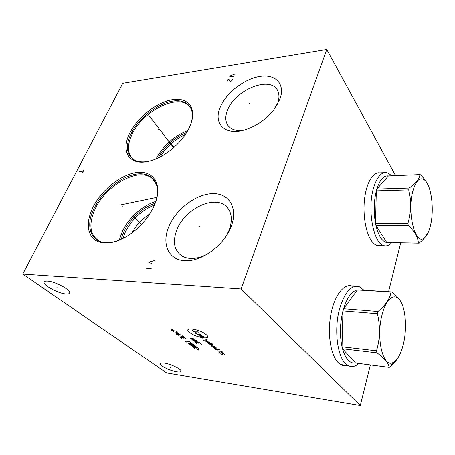 <?xml version="1.0" encoding="UTF-8"?>
<svg xmlns="http://www.w3.org/2000/svg" width="455" height="455" viewBox="0 0 455 455"><rect width="100%" height="100%" fill="white"/><g stroke="black" fill="none" stroke-linecap="round" stroke-linejoin="round"><path stroke-width="0.68" d="M395.577 175.636L326.77 49.43L122.782 83.276L22.75 274.092L166.701 372.958L360.303 405.57L370.398 364.916M388.564 291.763L400.718 242.811M360.303 405.57L241.127 288.982L326.77 49.43M380.676 245.626L377.644 245.683C375.347 245.137 373.191 243.368 371.172 240.376C365.581 232.067 362.675 214.163 364.603 198.573C366.497 182.95 372.804 172.286 379.169 172.786L379.868 172.872M347.228 365.399C345.055 366.042 342.933 365.803 340.863 364.683L338.042 362.47C330.558 354.951 327.225 333.128 330.939 314.104C334.584 295.028 344.156 283.146 352.119 286.081L352.523 286.229M22.75 274.092L241.127 288.982M176.785 371.82C170.244 370.853 159.529 365.61 160.2 363.659C160.399 362.897 161.781 362.703 164.34 363.079C170.864 363.989 181.733 369.306 181.09 371.229C180.902 372.042 179.469 372.241 176.785 371.82M65.93 293.987C58.052 293.538 41.94 284.625 44.266 281.89C44.692 281.258 45.807 281.002 47.61 281.127C55.47 281.463 71.753 290.506 69.518 293.174C69.109 293.885 67.909 294.158 65.93 293.987M129.834 133.065C137.581 117.407 156.355 102.5 171.927 99.764C187.568 96.841 196.935 107.505 190.781 124.073L189.701 126.712C183.285 141.59 165.296 157.1 150.065 160.916C129.556 166.752 120.114 151.43 129.834 133.065M92.956 207.321C101.562 189.945 120.882 174.527 136.71 172.53C152.59 170.341 162.054 182.927 155.872 201.429L154.035 206.115C148.017 218.804 138.769 228.99 126.302 236.668C111.936 244.398 100.902 245.04 93.212 238.613C86.734 231.203 86.649 220.772 92.956 207.321M220.436 106.766C226.51 92.553 244.528 78.692 260.135 76.383C275.804 73.864 285.649 84.226 279.797 99.418L273.808 109.843C265.231 120.393 254.857 127.275 242.669 130.488C223.61 135.249 213.116 122.543 220.436 106.766M168.993 226.232C176.375 208.976 196.008 194.143 212.366 193.648C228.808 192.897 238.403 207.753 231.22 226.431C224.292 245.114 201.821 261.699 185.037 260.743C168.145 260.061 161.383 243.459 168.993 226.232M156.111 158.829C163.174 145.56 173.702 136.176 187.693 130.676M158.09 157.948C164.613 146.14 174.117 137.672 186.59 132.541M160.228 156.89C166.268 146.846 174.623 139.395 185.299 134.543M378.52 172.934L379.169 172.786M379.334 245.598L378.253 245.791M242.691 130.483C235.582 131.091 230.577 129.3 227.682 125.097C225.168 121.002 225.157 115.934 227.642 109.9C235.377 89.095 272.107 74.91 278.022 91.483C279.433 94.998 279.245 99.15 277.459 103.945L276.879 105.355M119.199 240.194L122.122 231.936C128.452 218.104 142.517 205.398 155.872 201.434M121.098 239.381L123.754 231.953C129.647 219.048 142.716 207.156 155.189 203.334M122.81 238.562L125.045 232.636C131.722 219.407 141.539 210.216 154.501 205.057M131.643 233.165C136.159 225.356 142.182 218.974 149.718 214.032M351.106 286.149L349.275 285.649M345.8 365.211L343.115 365.553M208.276 253.64C197.834 259.157 189.013 259.924 181.829 255.932C173.986 250.239 172.377 241.44 177.001 229.536C185.196 208.367 215.568 194.211 226.92 207.144C231.857 212.656 232.624 220.237 229.223 229.9L226.18 236.145M384.521 172.661L377.292 172.957M377.73 245.7L378.867 245.592M391.482 175.812C389.696 173.821 387.814 172.752 385.834 172.599C380.772 172.536 376.677 177.677 373.538 188.017C366.866 209.818 373.783 244.642 384.321 245.7C386.648 246.212 388.877 245.438 391.004 243.38L391.698 242.657M418.89 243.129L386.801 242.526C382.098 241.525 378.475 235.826 375.921 225.418L375.517 223.45C373.538 212.184 373.811 201.32 376.325 190.867L376.825 189.064L409.159 188.057L408.692 189.906C411.513 201.03 411.252 212.212 407.902 223.456L408.277 225.475C414.801 231.572 418.162 237.442 418.361 243.072L419.152 243.129L423.508 239.222L428.064 232.772M408.692 189.906L376.325 190.867L375.517 223.45L407.902 223.456M428.013 184.901L424.612 179.338L420.727 174.839L419.942 174.595C419.521 178.809 415.921 183.297 409.159 188.057M430.584 225.128C434.252 209.948 431.602 186.834 425.237 180.612C420.284 176.261 416.126 179.884 412.759 191.481C406.872 213.054 415.341 245.694 424.111 238.033C426.887 236.008 429.042 231.709 430.584 225.128M388.416 175.943C383.719 175.294 379.857 179.668 376.825 189.064L388.416 175.943L419.942 174.595M408.277 225.475L375.921 225.418L386.801 242.526L418.361 243.072M350.691 286.127L348.581 285.7M342.433 365.365L345.487 365.166M363.977 290.244L359.12 286.616C351.425 284.705 345.004 291.826 339.851 307.972C333.208 330.171 337.815 360.838 348.024 365.507C351.038 367.117 354.087 366.878 357.175 364.779L358.87 363.42M376.973 352.835L342.513 348.775L355.594 362.999C349.963 363.829 345.601 359.092 342.513 348.775L342.018 346.795C339.623 335.289 339.93 323.334 342.951 310.93L343.548 308.769L377.991 311.533L377.423 313.768C380.42 326.423 380.113 338.765 376.512 350.799L376.973 352.835C384.447 358.261 388.519 363.101 389.179 367.35L390.128 367.048C394.445 363.01 397.579 359.029 399.536 355.105M377.423 313.768L342.951 310.93L342.018 346.795L376.512 350.799M402.573 305.561L400.326 300.8C398.517 298.048 395.719 295.102 391.937 291.968L390.993 292.047C390.077 298.514 385.743 305.015 377.991 311.533M403.511 343.548C407.06 328.499 405.701 309.093 400.417 301.056C395.088 292.036 386.09 298.071 382.001 315.059C375.819 338.002 382.968 367.828 392.728 362.669C397.397 360.44 400.991 354.064 403.511 343.548M359.228 289.954L357.448 289.977C351.829 291.075 347.193 297.337 343.548 308.769L357.448 289.977L390.993 292.047M358.46 289.903L391.937 291.968M355.594 362.999L389.179 367.35M159 130.278L158.499 129.715L159 130.278M167.463 139.77L174.111 147.232M122.674 206.997L122.111 206.479L122.674 206.997M132.268 215.824L141.579 224.395M150.577 117.589L150.082 117.037M147.483 113.602L173.605 147.682M126.99 203.937L126.433 203.413M121.053 204.858L156.935 197.368M249.431 103.518L248.987 102.887L249.431 103.518M234.894 74.023L229.428 76.178L233.688 76.827M226.994 81.786L227.972 79.534L229.064 79.631L230.236 81.303L231.049 81.178L232.232 80.211L232.477 79.642L232.027 78.92M199.33 226.607L198.784 226.044L199.33 226.607M154.649 260.516L148.66 262.177L153.017 264.31M151.208 268.507L146.027 268.24M84.05 169.749L82.56 172.621M83.305 171.182L79.437 171.433M170.767 367.157L170.5 367.845M57.097 287.253L56.704 288.043M205.978 334.425C199.171 328.612 182.017 326.673 189.741 332.48C196.395 338.071 213.281 340.203 205.978 334.425M198.187 332.326L196.162 330.927L195.462 330.848L195.053 331.957L193.187 331.405L192.334 330.484M201.144 334.482L196.975 333.976L195.098 332.941L195.314 332.639L199.489 333.14M197.231 334.652L202.083 335.244L198.875 335.978L203.721 336.569M202.367 338.782L207.196 339.385M203.749 339.891L206.843 340.283L205.814 339.214M203.527 340.488L209.471 342.171M208.106 341.068L205.353 341.182M211.433 343.752L209.732 342.615L206.985 342.262L208.003 343.315L212.809 343.935M212.349 345.191L213.224 345.203L212.331 344.48L208.908 344.037M213.964 346.96L212.286 345.84L211.268 345.703L212.263 346.733L214.987 347.091L215.454 347.006L214.345 346.107M216.557 347.899L213.367 347.626L214.47 348.507L217.877 348.968M220.123 349.855L215.693 349.264L216.006 349.741M217.319 350.794L220.715 351.254M221.739 351.397L222.148 351.499L221.739 351.397M222.944 353.057L221.528 352.142L218.815 351.772L219.555 352.597M220.755 353.33L221.488 354.149L223.052 354.508L222.444 353.563L223.462 353.706L224.742 354.741M190.27 338.349L194.95 338.941M196.566 340.221L191.891 339.623M192.937 338.685L194.558 339.965M194.649 341.79L199.313 342.393L195.73 341.324L197.487 340.943L192.818 340.346M201.576 344.185L200.223 343.11L195.565 342.507L196.924 343.576M199.125 343.565L198.221 342.848M173.844 330.347L171.671 329.238L172.092 330.137M171.643 330.506L173.986 331.888L177.274 332.286L177.456 331.996L176.25 331.058L171.643 330.506M176.597 334.334L180.243 334.163L174.692 332.861M176.318 333.27L177.592 334.249M178.491 335.801L183.075 336.37M182.136 335.636L184.013 337.104M186.345 338.918L184.952 337.832L180.373 337.252L181.773 338.332M183.917 338.304L182.984 337.582M191.174 342.678L189.149 341.523L185.896 341.102L185.703 341.369L186.618 342.08M188.558 343.161L188.37 343.428L189.047 343.957L190.144 344.389L193.591 344.56L191.811 343.593L188.558 343.161M190.4 345.004L192.619 346.306L196.06 346.483L194.939 345.607L190.4 345.004M199.097 348.843L197.766 347.808L193.238 347.199L194.575 348.229M196.708 348.234L195.821 347.546M196.532 349.059L198.562 350.083L198.249 349.292M148.233 161.366C129.92 165.142 122.27 150.599 131.154 133.628C138.542 118.67 156.281 104.366 171.302 101.363C186.374 98.195 195.986 107.613 191.111 123.14M191.362 122.304C193.085 115.718 192.624 110.662 189.985 107.13C179.992 92.337 142.944 110.463 132.098 134.259C127.002 145.048 127.263 153.227 132.883 158.789C135.937 161.388 140.464 162.344 146.459 161.656M110.411 242.504C106.078 242.998 102.409 242.549 99.4 241.144C89.624 234.951 88.293 224.076 95.396 208.515C106.578 184.491 139.361 166.689 152.345 178.605L154.091 180.368M156.133 200.627C161.246 183.12 151.64 171.694 136.295 174.117C120.99 176.375 102.603 191.237 94.367 207.901C82.503 230.099 94.572 249.641 118.391 240.513M227.682 125.097L228.689 126.399M156.253 200.206C158.459 193.494 157.22 185.663 156.298 184.19L152.345 178.605L154.182 180.481M226.92 207.144L227.58 207.884M377.178 245.558L384.321 245.7M391.328 242.646L391.004 243.38M425.237 180.612L424.612 179.338M424.111 238.033L423.508 239.222M340.573 364.518L348.024 365.507M357.96 363.3L357.175 364.779M392.728 362.669L390.106 367.06"/></g></svg>
